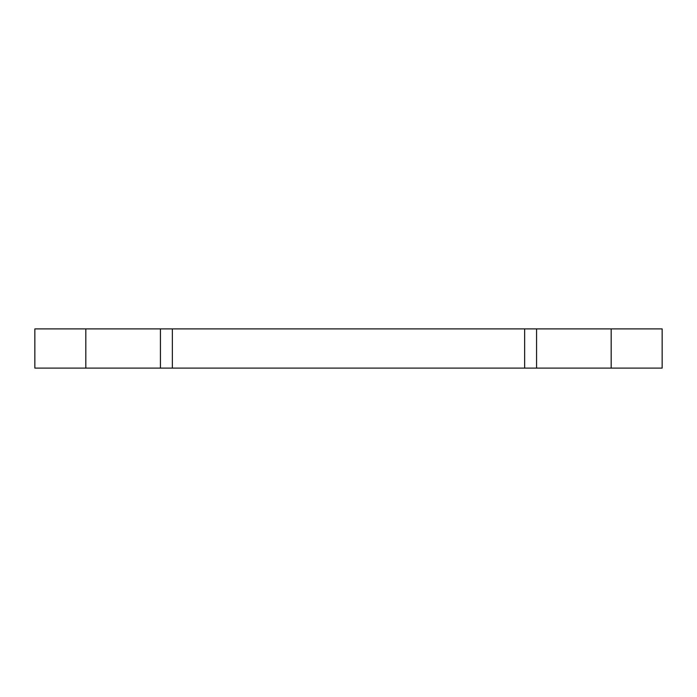 <?xml version="1.0" encoding="UTF-8"?>
<svg xmlns="http://www.w3.org/2000/svg" width="697" height="697" viewBox="0 0 697 697"><rect width="100%" height="100%" fill="white"/><g stroke="black" fill="none" stroke-linecap="round" stroke-linejoin="round"><path stroke-width="1.05" d="M611.182 328.897L172.359 328.897L172.359 368.103L611.182 368.103L611.182 328.897L662.15 328.897L662.15 368.103L611.182 368.103M172.359 328.897L85.818 328.897L85.818 368.103L172.359 368.103M85.818 328.897L34.85 328.897L34.85 368.103L85.818 368.103M160.432 328.897L160.432 368.103M536.568 328.897L536.568 368.103M524.641 328.897L524.641 368.103"/></g></svg>
